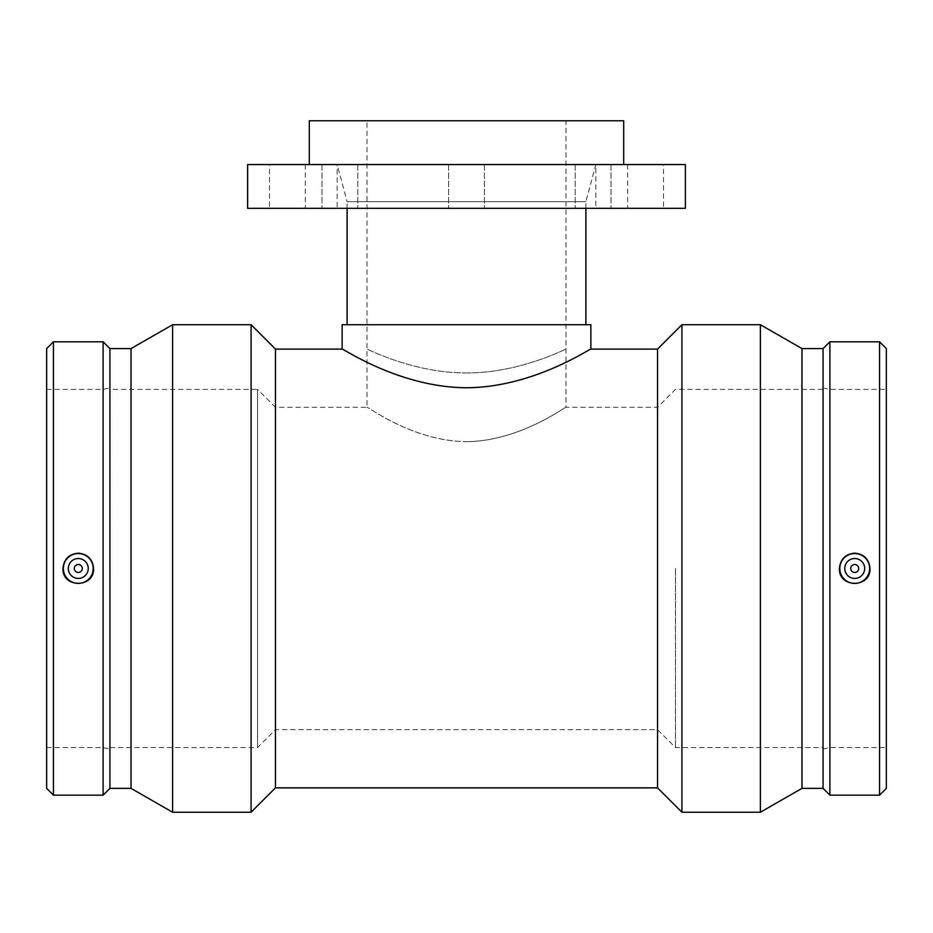 <?xml version="1.0" encoding="UTF-8"?>
<svg xmlns="http://www.w3.org/2000/svg" width="933" height="933" viewBox="0 0 933 933"><rect width="100%" height="100%" fill="white"/><g stroke="black" fill="none" stroke-linecap="round" stroke-linejoin="round"><path stroke-width="0.7" stroke-dasharray="4.67 3.5" d="M466.5 441.671C520.742 441.122 566.191 405.773 565.993 407.301C566.086 405.913 523.845 438.685 471.853 441.566C415.605 443.665 366.727 405.68 367.007 407.301C366.844 405.773 412.234 441.134 466.5 441.671M466.5 372.955C520.229 373.142 566.821 348.207 565.993 349.105C566.821 348.207 520.229 373.142 466.5 372.955C412.771 373.142 366.179 348.207 367.007 349.105C366.179 348.207 412.771 373.142 466.5 372.955M327.203 208.327L357.782 208.327L327.203 208.327M327.203 164.546L357.782 164.546L327.203 164.546M466.5 208.327L448.586 208.327L466.5 208.327M466.5 164.546L484.414 164.546L466.5 164.546M605.797 208.327L575.218 208.327L605.797 208.327M605.797 164.546L575.218 164.546L605.797 164.546M663.491 208.327L627.676 208.327L663.491 208.327L663.491 164.546L627.676 164.546L663.491 164.546M269.509 208.327L305.324 208.327L269.509 208.327L269.509 164.546L305.324 164.546L269.509 164.546M367.007 120.765L565.993 120.765L367.007 120.765L367.007 407.313L275.48 407.301L275.48 729.653L275.48 407.301L257.566 389.399L257.566 747.566L257.566 389.399L110.141 389.399L110.141 747.566L110.141 389.399M590.869 324.731L342.131 324.731M342.131 349.105C341.571 347.484 398.974 387.463 466.5 387.755C534.026 387.463 591.429 347.484 590.869 349.105M623.699 120.765L309.301 120.765M347.111 324.731L585.889 324.731L347.111 324.731M347.111 208.327L347.111 201.68L585.889 201.68L347.111 201.68L337.163 164.546L595.837 164.546L337.163 164.546L337.163 208.327L595.837 208.327L337.163 208.327M309.301 164.546L623.699 164.546L309.301 164.546M685.382 208.327L247.618 208.327M685.382 164.546L247.618 164.546M657.532 787.86L657.532 349.105M275.468 787.86L275.468 349.105M850.733 568.477A3.977 3.977 0 0 1 856.704 565.036A3.977 3.977 0 0 1 856.704 571.929A3.977 3.977 0 0 1 850.733 568.477M844.762 568.477A9.948 9.948 0 0 0 859.69 577.095A9.948 9.948 0 0 0 859.69 559.858A9.948 9.948 0 0 0 844.762 568.477M82.267 568.477A3.977 3.977 0 0 0 76.296 565.036A3.977 3.977 0 0 0 76.296 571.929A3.977 3.977 0 0 0 82.267 568.477M88.238 568.477A9.948 9.948 0 0 1 73.31 577.095A9.948 9.948 0 0 1 73.31 559.858A9.948 9.948 0 0 1 88.238 568.477M46.65 788.362L46.65 348.592M46.65 568.477L46.65 747.566L46.65 568.477M53.449 795.173L53.449 341.793M103.12 795.173L103.12 341.793M109.931 788.362L109.931 348.592M131.017 788.362L131.017 348.592M172.605 812.235L172.605 324.731M251.094 812.235L251.094 324.731M681.906 812.235L681.906 324.731M760.395 812.235L760.395 324.731M801.983 788.362L801.983 348.592M823.069 788.362L823.069 348.592M829.88 795.173L829.88 341.793M879.551 795.173L879.551 341.793M886.35 788.362L886.35 348.592M886.35 568.477L886.35 747.566L886.35 568.477M829.88 568.477L829.88 747.566L829.88 568.477M822.859 568.477L822.859 749.047L822.859 568.477M675.434 568.477L675.434 747.566L675.434 568.477M657.52 568.477L657.52 729.653L657.52 568.477M110.141 568.477L110.141 749.047L110.141 568.477M103.12 568.477L103.12 747.566L103.12 568.477M822.859 389.399L675.434 389.399L657.52 407.301L565.981 407.301L565.993 120.765M321.967 164.546L321.967 208.327L321.967 164.546M357.782 164.546L357.782 208.327L357.782 164.546M448.586 164.546L448.586 208.327L448.586 164.546M484.414 164.546L484.414 208.327L484.414 164.546M575.218 164.546L575.218 208.327L575.218 164.546M611.033 164.546L611.033 208.327L611.033 164.546M627.676 164.546L627.676 208.327M305.324 164.546L305.324 208.327M585.889 208.327L585.889 201.68L595.837 164.546L595.837 208.327M822.859 749.047L829.88 747.566L886.35 747.566M822.859 387.906L829.88 389.399L886.35 389.399M110.141 747.566L257.566 747.566L275.48 729.653L657.52 729.653L675.434 747.566L822.859 747.566M46.65 747.566L103.12 747.566L110.141 749.047M46.65 389.399L103.12 389.399L110.141 387.906"/><path stroke-width="1.4" d="M342.131 324.731L590.869 324.731L590.869 349.105C591.429 347.484 534.026 387.463 466.5 387.755C398.974 387.463 341.571 347.484 342.131 349.105L342.131 324.731M309.301 164.546L309.301 120.765L623.699 120.765L623.699 164.546M347.111 324.731L347.111 208.327M247.618 208.327L685.382 208.327L685.382 164.546L247.618 164.546L247.618 208.327M590.869 349.105L657.532 349.105L657.532 787.86L681.906 812.235L760.395 812.235L760.395 324.731L681.906 324.731L681.906 812.235M342.131 349.105L275.468 349.105L275.468 787.86L657.532 787.86M850.733 568.477A3.977 3.977 0 0 1 856.704 565.036A3.977 3.977 0 0 1 856.704 571.929A3.977 3.977 0 0 1 850.733 568.477M844.762 568.477A9.948 9.948 0 0 1 859.69 559.858A9.948 9.948 0 0 1 859.69 577.095A9.948 9.948 0 0 1 844.762 568.477M82.267 568.477A3.977 3.977 0 0 1 76.296 571.929A3.977 3.977 0 0 1 76.296 565.036A3.977 3.977 0 0 1 82.267 568.477M88.238 568.477A9.948 9.948 0 0 1 73.31 577.095A9.948 9.948 0 0 1 73.31 559.858A9.948 9.948 0 0 1 88.238 568.477M63.362 568.477A14.928 14.928 0 0 1 78.29 553.549A14.928 14.928 0 0 1 93.207 568.477A14.928 14.928 0 0 1 78.29 583.405A14.928 14.928 0 0 1 63.362 568.477M854.71 553.549A14.928 14.928 0 0 0 839.793 568.477A14.928 14.928 0 0 0 854.71 583.405A14.928 14.928 0 0 0 869.638 568.477A14.928 14.928 0 0 0 854.71 553.549M854.71 553.152C864.005 554.074 869.101 559.182 869.999 568.477C870.955 588.245 838.464 588.245 839.432 568.477C840.33 559.182 845.426 554.074 854.71 553.152M78.29 553.152C87.574 554.074 92.67 559.182 93.568 568.477C94.536 588.245 62.045 588.245 63.001 568.477C63.899 559.182 68.995 554.074 78.29 553.152M53.449 341.793L46.65 348.592L46.65 788.362L53.449 795.173L103.12 795.173L103.12 341.793L53.449 341.793L53.449 795.173M103.12 341.793L109.931 348.592L109.931 788.362L103.12 795.173M109.931 348.592L131.017 348.592L131.017 788.362L172.605 812.235L251.094 812.235L251.094 324.731L172.605 324.731L172.605 812.235M760.395 324.731L801.983 348.592L801.983 788.362L760.395 812.235M801.983 348.592L823.069 348.592L823.069 788.362L829.88 795.173L879.551 795.173L879.551 341.793L829.88 341.793L829.88 795.173M879.551 341.793L886.35 348.592L886.35 788.362L879.551 795.173M585.889 324.731L585.889 208.327M109.931 788.362L131.017 788.362M131.017 348.592L172.605 324.731M275.468 349.105L251.094 324.731M275.468 787.86L251.094 812.235M657.532 349.105L681.906 324.731M801.983 788.362L823.069 788.362M823.069 348.592L829.88 341.793"/></g></svg>

